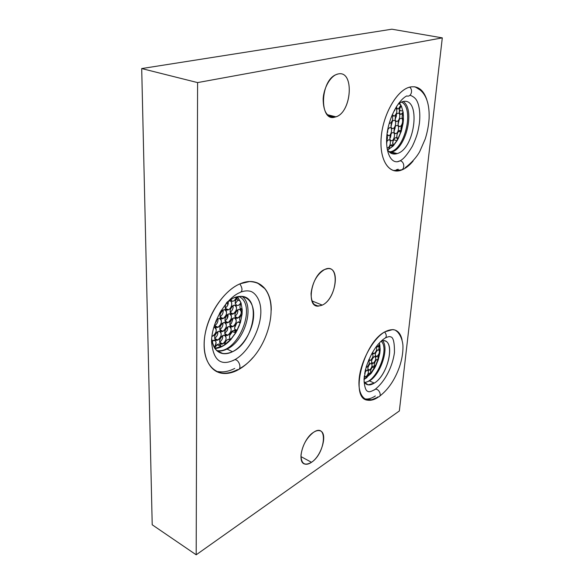 <?xml version="1.0" encoding="UTF-8"?>
<svg xmlns="http://www.w3.org/2000/svg" width="584" height="584" viewBox="0 0 584 584"><rect width="100%" height="100%" fill="white"/><g stroke="black" fill="none" stroke-linecap="round" stroke-linejoin="round"><path stroke-width="0.88" d="M391.886 29.2L141.7 68.562L152.212 524.79L196.188 554.8L152.212 524.79L141.7 68.562L197.589 82.592L141.7 68.562L391.886 29.2L442.3 37.872L399.354 410.961L196.188 554.8L197.589 82.592L442.3 37.872L391.886 29.2M399.354 410.961L442.3 37.872L197.589 82.592L196.188 554.8L399.354 410.961M335.136 117.048C327.252 117.844 323.259 111.785 323.149 98.871C323.813 87.133 330.953 75.307 338.085 73.971C355.043 69.832 351.604 113.851 335.136 117.048L327.843 115.216L335.136 117.048L335.888 116.815C351.977 112.296 354.59 69.876 338.085 73.971L336.194 74.577C319.784 80.672 319.2 122.669 335.136 117.048M322.258 305.118C314.958 307.739 311.221 303.833 311.046 293.402C312.564 282.05 317.119 274.071 324.704 269.472C340.399 261.756 337.537 298.366 322.258 305.118L311.907 300.899L322.258 305.118C335.669 299.293 340.808 267.122 327.85 268.64L324.704 269.472C311.272 274.67 305.724 307.155 318.222 306.147L322.258 305.118M311.498 462.294C304.702 466.156 301.191 463.798 300.972 455.235C302.322 445.526 306.52 437.883 313.55 432.313C328.157 422.225 325.741 453.147 311.498 462.294L300.935 456.586L311.498 462.294C322.061 455.571 328.215 432.226 319.718 430.722C317.937 430.277 315.878 430.809 313.55 432.313C303.03 438.555 296.489 462.214 304.702 464.024C306.658 464.63 308.921 464.061 311.498 462.294M237.9 369.979C220.453 379.49 203.896 368.504 204.115 344.538C204.057 320.696 221.708 291.299 240.075 283.802C257.785 275.962 271.626 289.058 271.239 310.177C270.677 291.81 263.435 282.262 249.507 281.539L240.075 283.802C224.92 290.138 209.634 311.294 205.407 332.515C201.093 353.758 208.422 370.971 221.438 373.198C226.628 374.081 232.118 373.008 237.9 369.979C243.221 367.132 248.229 362.993 252.908 357.561C248.229 362.993 243.221 367.132 237.9 369.979M378.125 397.229C366.737 405.041 357.452 397.091 359.138 379.067C360.649 361.146 373.11 338.457 384.827 331.858C393.835 327.303 399.58 329.953 402.055 339.815C400.624 333.428 397.507 330.018 392.696 329.58L384.827 331.858C362.934 342.932 349.305 399.259 367.796 400.193C370.913 400.712 374.359 399.726 378.125 397.229L378.125 397.229M400.828 169.951C405.194 169.674 404.522 161.308 400.076 160.804L397.156 161.819L400.076 160.804C404.522 161.308 405.194 169.674 400.828 169.951L401.42 170.119C405.442 168.615 409.333 165.6 413.1 161.067C409.333 165.6 405.442 168.615 401.42 170.119C389.032 174.901 379.089 159.936 381.243 136.868C383.199 113.843 397.171 89.885 409.946 87.06C417.83 85.585 423.436 89.754 426.773 99.587C423.436 89.754 417.83 85.585 409.946 87.06L408.406 87.527C396.091 91.688 383.294 114.53 381.279 136.43C379.118 158.366 387.842 173.484 399.471 170.689L401.42 170.119L400.828 169.951L393.287 170.499L399.471 170.689M237.308 369.687C231.527 372.709 226.037 373.782 220.84 372.891L216.299 371.417C221.708 373.906 227.731 373.789 234.367 371.066L237.535 369.694C242.214 369.906 239.367 359.474 234.79 359.686C239.367 359.474 242.214 369.906 237.535 369.694L237.308 369.687M239.841 283.904C242.981 288.861 242.652 291.891 238.849 293C242.652 291.891 242.981 288.861 239.841 283.904M232.885 360.671L234.79 359.686L232.885 360.671M257.208 282.773L260.88 284.926L264.267 288.226L257.208 282.773M218.248 371.585C223.453 372.475 228.95 371.417 234.739 368.409M232.512 351.721C221.051 356.437 214.102 352.115 211.678 338.742C212.795 347.495 216.562 352.451 222.971 353.619C225.993 354.021 229.169 353.386 232.512 351.721L227.015 349.071C223.665 350.721 220.475 351.342 217.452 350.926L217 350.853C220.153 351.4 223.489 350.809 227.015 349.071C244.9 341.107 255.208 305.753 242.141 296.468C255.208 305.753 244.9 341.107 227.015 349.071L232.512 351.721C254.631 341.91 261.814 295.409 240.477 296.358L233.702 297.891C245.149 292.81 254.208 301.388 253.638 315.499C253.23 329.544 243.594 346.202 232.512 351.721M228.49 301.016L233.702 297.891L228.49 301.016M216.613 350.502L216.788 350.524C237.724 354.736 258.018 304.709 238.761 296.46C258.106 304.753 237.542 355.028 216.613 350.502M237.338 296.701L241.09 303.074C239.309 306.907 239.681 309.097 242.207 309.629L242.09 314.207C239.484 317.112 238.987 319.667 240.601 321.886L235.965 332.595L230.476 339.954C225.453 345.283 220.278 348.144 214.956 348.546C220.278 348.144 225.453 345.283 230.476 339.954L230.512 339.968C227.797 338.413 225.782 340.085 224.482 344.976L221.073 346.648C219.839 342.881 217.781 343.246 214.897 347.75L214.423 347.721L214.897 347.75C216.043 345.246 217.511 343.998 219.292 343.998L221.073 346.648L224.482 344.976C225.103 341.436 226.687 339.486 229.22 339.143L230.512 339.968L235.965 332.595C234.673 325.609 225.906 337.713 231.147 339.267C227.607 338.749 230.68 329.953 234.199 330.529L235.965 332.595L240.382 322.609C236.914 318.638 231.512 331.646 237.024 330.69L236.403 330.726C232.651 330.588 235.52 321.456 239.155 321.959L240.382 322.609L240.601 321.886C238.987 319.667 239.484 317.112 242.09 314.207L241.886 309.644C239.637 308.827 239.374 306.637 241.09 303.074L237.819 297.227C232.162 301.512 237.133 309.951 240.907 302.519C239.863 304.454 238.63 305.447 237.192 305.512C234.388 303.819 234.607 301.052 237.841 297.219L237.338 296.701M241.068 303.111L242.17 309.615L241.068 303.111M242.039 314.243L240.564 321.857L242.039 314.243M214.832 348.371L221.635 346.421L214.832 348.371M224.497 344.764L230.191 339.91L224.497 344.764M230.936 339.107L235.52 332.982L230.936 339.107M237.082 330.281L239.433 325.237L237.082 330.281M215.898 321.076L216.657 320.879L216.087 320.616L216.657 320.879L215.094 323.514L216.657 320.879L215.898 321.076M230.49 299.621C232.505 302.373 234.571 301.446 236.688 296.854C235.783 299.599 234.352 301.081 232.41 301.308L230.49 299.621M214.292 347.509C217.109 341.91 216.336 339.713 211.977 340.925L214.27 340.122C216.679 341.377 216.686 343.837 214.292 347.509M217.993 331.602C213.664 333.449 213.561 342.275 217.876 339.983C222.154 338.136 222.3 329.391 217.993 331.602C214.175 335.121 213.649 338.012 216.416 340.268L217.876 339.983L214.678 338.457L217.876 339.983C221.694 336.428 222.197 333.544 219.387 331.325L217.993 331.602M228.067 326.858C223.84 328.661 223.694 337.406 227.906 335.165C232.089 333.362 232.279 324.689 228.067 326.858C224.307 330.361 223.796 333.223 226.526 335.442L227.906 335.165L224.818 333.719L227.906 335.165C231.666 331.624 232.155 328.77 229.381 326.587L228.067 326.858M218.175 318.754L216.095 320.579L218.175 318.754C222.511 316.586 222.365 325.449 218.058 327.252L214.868 325.762L218.058 327.252C221.942 323.624 222.416 320.696 219.474 318.484L218.175 318.754M216.686 327.522C215.313 327.274 214.671 326.164 214.744 324.186C214.773 326.938 215.876 327.96 218.058 327.252L216.686 327.522L215.532 326.982M228.315 314.126C224.059 315.871 223.913 324.74 228.154 322.543C232.359 320.791 232.556 312.002 228.315 314.126C224.49 317.696 224.001 320.587 226.855 322.806L228.154 322.543L225.074 321.134L228.154 322.543C231.979 318.937 232.439 316.046 229.541 313.863L228.315 314.126M238.221 309.6C234.06 311.308 233.87 320.09 238.017 317.944C242.126 316.229 242.367 307.527 238.221 309.6C234.454 313.148 233.98 316.017 236.79 318.2L238.017 317.944L235.045 316.608L238.017 317.944C241.783 314.36 242.236 311.498 239.382 309.352L238.221 309.6M219.496 313.469L221.431 310.177L219.496 313.469M226.023 303.811C224.606 307.257 224.993 309.323 227.198 310.002L228.402 309.746L225.336 308.381L228.402 309.746C231.95 308.367 233.074 300.848 229.702 300.972L228.563 301.213C224.278 302.906 224.132 311.9 228.402 309.746C232.636 308.045 232.833 299.147 228.563 301.213L228.023 301.512M222.957 335.552C218.686 337.399 218.562 346.129 222.811 343.837C227.03 341.983 227.198 333.34 222.957 335.552C219.197 339.027 218.664 341.888 221.358 344.122L222.811 343.837L219.664 342.333L222.811 343.837C226.57 340.326 227.081 337.472 224.344 335.274L222.957 335.552M211.912 336.34L212.846 336.063C216.693 334.464 217.54 326.522 213.759 327.332L214.328 327.31C217.219 329.544 216.73 332.464 212.846 336.063L211.999 335.661L212.846 336.063L211.912 336.34M223.168 322.842C218.876 324.638 218.752 333.486 223.03 331.245C227.271 329.442 227.439 320.674 223.168 322.842C219.343 326.383 218.839 329.281 221.65 331.515L223.03 331.245L219.883 329.777L223.03 331.245C226.847 327.661 227.329 324.77 224.475 322.572L223.168 322.842M233.155 318.207C228.964 319.959 228.789 328.726 232.972 326.536C237.119 324.777 237.33 316.09 233.155 318.207C229.395 321.733 228.899 324.602 231.673 326.806L232.972 326.536C236.739 322.974 237.206 320.112 234.396 317.952L233.155 318.207M223.387 309.965C219.066 311.703 218.934 320.674 223.241 318.477C227.512 316.725 227.687 307.841 223.387 309.965C219.489 313.579 219.015 316.499 221.957 318.74L223.241 318.477L220.11 317.054L223.241 318.477C227.132 314.82 227.585 311.9 224.599 309.71L223.387 309.965M233.439 305.447C229.22 307.147 229.045 316.032 233.25 313.885C237.425 312.177 237.644 303.373 233.439 305.447C229.607 309.038 229.14 311.936 232.038 314.141L233.25 313.885C237.082 310.25 237.527 307.359 234.586 305.198L233.439 305.447M212.671 340.472L212.459 343.078L212.671 340.472M216.62 345.137L217.701 344.764L216.62 345.137M229.651 335.515L232.636 331.325L229.651 335.515M234.593 327.865L236.695 323.091L234.593 327.865M237.783 300.388L236.761 298.263L237.783 300.388L235.272 303.592L237.783 300.388M228.256 301.373C228.556 304.184 227.556 306.425 225.256 308.089C227.556 306.425 228.556 304.184 228.256 301.373M230.154 312.206C231.848 311.075 232.855 309.367 233.177 307.067L232.761 305.841L233.177 307.067C232.855 309.367 231.848 311.075 230.154 312.206M229.87 324.843L231.315 323.558L232.914 318.974L231.315 323.558L232.914 318.974L231.315 323.558L229.87 324.843M227.344 330.318L227.804 326.996L227.344 330.318L224.76 333.471L227.344 330.318M214.788 338.216C217.022 336.567 218.029 334.391 217.81 331.697C218.029 334.391 217.022 336.567 214.788 338.216L214.788 338.216M214.824 325.58C217.182 323.945 218.233 321.696 217.971 318.857C218.233 321.696 217.182 323.945 214.824 325.58M225.008 320.864C227.264 319.229 228.271 317.032 228.03 314.272C228.271 317.032 227.264 319.229 225.008 320.864M219.839 329.558C222.124 327.938 223.154 325.741 222.935 322.959C223.154 325.741 222.124 327.938 219.839 329.558M220.051 316.813C222.38 315.163 223.409 312.922 223.124 310.089C223.409 312.922 222.38 315.163 220.051 316.813M227.03 302.614L227.877 304.848L227.03 302.614M228.074 314.513L226.804 319.156L228.074 314.513M217.876 332.157L215.817 333.61L217.876 332.157M233.104 305.622L233.177 307.067L233.104 305.622M230.235 312.535L233.25 313.885L230.235 312.535M237.863 309.79C238.082 312.476 237.111 314.63 234.958 316.251C237.111 314.63 238.082 312.476 237.863 309.79M229.943 325.142L232.972 326.536L229.943 325.142M232.848 318.375L232.914 318.974M222.745 335.661C222.906 338.392 221.869 340.545 219.628 342.136C221.869 340.545 222.906 338.392 222.745 335.661M240.287 301.067L237.907 300.03L240.287 301.067M242.141 309.111L240.17 308.243L242.141 309.111M237.17 330.325L234.761 329.215L237.17 330.325M238.221 322.098L240.214 322.996L238.221 322.098M231.147 339.209L230.3 338.808L231.147 339.209M232.585 330.96L232.636 331.325M232.644 331.646L235.644 333.041L232.644 331.646M228.614 339.165L230.417 340.012L228.614 339.165M217.657 344.363L217.701 344.764M217.715 345.027L221.073 346.648L217.715 345.027M367.796 400.193L365.518 399.419L371.862 399.697L378.534 396.908C382.381 396.032 378.855 388.141 375.154 389.346C378.855 388.141 382.381 396.032 378.534 396.908L377.607 396.989M384.652 331.967C386.951 335.165 386.783 337.413 384.141 338.72C386.783 337.413 386.951 335.165 384.652 331.967M373.979 390.134L375.154 389.346L373.979 390.134M395.193 330.084L398.471 332.639L395.193 330.084M365.007 398.887C368.132 399.412 371.585 398.434 375.351 395.952M374.286 383.104C369.789 385.871 366.358 385.462 364.014 381.892L368.073 384.856L374.286 383.104L369.475 380.929L364.569 382.717L369.475 380.929C380.746 374.38 389.419 347.903 382.549 340.749C389.419 347.903 380.746 374.38 369.475 380.929L374.286 383.104C388.053 375.14 395.799 340.837 383.608 340.742L381.352 340.954C396.032 336.493 389.397 374.359 374.286 383.104M364.35 382.418C376.41 382.279 390.141 348.422 381.075 341.209C390.141 348.422 376.41 382.279 364.35 382.418M379.308 342.99L379.856 344.954C378.505 347.954 378.607 349.604 380.155 349.904L379.804 353.4C377.994 355.722 377.527 357.7 378.403 359.321L375.636 366.204L371.439 372.993L364.007 379.636L371.001 373.556C369.402 372.468 368.044 373.818 366.934 377.607L364.715 379.009L364.161 377.191L364.715 379.009L366.934 377.607C367.562 374.819 368.687 373.278 370.3 372.979L371.001 373.556L374.855 367.701C374.468 362.416 368.27 372.001 371.439 372.993C369.227 372.723 371.804 365.73 373.95 366.204L374.855 367.701L378.228 359.883C376.3 356.999 372.132 367.154 375.636 366.204L375.169 366.248C372.884 366.117 375.41 359.007 377.585 359.452L378.228 359.883L378.403 359.321C377.527 357.7 377.994 355.722 379.804 353.4L379.841 349.918C378.593 349.283 378.593 347.633 379.856 344.954L379.308 342.99M379.826 344.998L380.118 349.889L379.826 344.998M379.761 353.444L378.374 359.299L379.761 353.444M364.029 379.162L364.474 378.899L364.029 379.162M367.037 377.009L370.49 373.41L367.037 377.009M371.008 372.76L374.234 367.898L371.008 372.76L371.424 372.95L371.022 372.774M375.373 365.774L377.797 360.087L375.373 365.774M378.162 359.014L379.549 353.67L378.162 359.014M380.096 349.509L380.147 348.524L380.096 349.509M376.41 346.443C377.344 347.502 378.461 346.867 379.768 344.545L377.147 346.991L376.41 346.443M365.015 371.672L365.635 369.015L365.015 371.672M370.285 363.635C367.548 365.175 366.913 371.855 369.672 369.986C372.388 368.438 373.037 361.81 370.285 363.635C367.767 366.38 367.248 368.584 368.738 370.241L369.672 369.986L367.869 369.183L369.672 369.986C372.183 367.226 372.694 365.029 371.198 363.387L370.285 363.635M369.694 360.598L368.832 359.678L370.599 360.343C373.337 357.123 373.716 354.919 371.723 353.721L372.103 353.692C373.643 355.342 373.139 357.561 370.599 360.343L368.869 359.591L370.599 360.343L369.249 360.401M377.666 350.057C374.964 351.539 374.308 358.24 377.03 356.423C379.702 354.941 380.381 348.29 377.666 350.057C375.154 352.809 374.651 355.014 376.154 356.671L377.03 356.423L375.286 355.671L377.03 356.423C379.542 353.656 380.038 351.458 378.52 349.823L377.666 350.057M366.569 370.468L364.825 372.607L366.569 370.468C369.344 368.613 368.701 375.227 365.971 376.797L364.285 376.045L365.971 376.797C368.482 374.045 369 371.847 367.518 370.205L366.569 370.468M364.248 376.366L365.971 376.797L365 377.067L364.248 376.366M366.066 367.445L366.883 367.183C369.387 364.482 369.913 362.27 368.475 360.54C369.913 362.27 369.387 364.482 366.883 367.183L366.226 366.891L366.883 367.183L366.066 367.445M373.979 356.831C371.263 358.342 370.621 365.029 373.358 363.19C376.052 361.678 376.716 355.036 373.979 356.831C371.468 359.583 370.957 361.788 372.453 363.445L373.358 363.19C375.87 360.43 376.373 358.226 374.862 356.59L373.979 356.831M373.424 353.78L372.475 352.386C372.665 353.685 373.271 354.065 374.308 353.539C376.695 351.05 377.271 348.852 376.038 346.94C377.271 348.852 376.695 351.05 374.308 353.539L372.534 352.78L374.308 353.539L372.972 353.583M368.665 366.066L367.964 367.387L368.665 366.066M371.723 360.343L372.285 358.883L371.723 360.343M376.359 351.415L375.351 353.802L376.359 351.415M372.702 358.16L371.665 360.583L372.702 358.16M371.585 362.416L373.358 363.19L371.585 362.416M365.328 371.731L364.657 373.534L365.328 371.731M379.469 343.502L379.009 343.304L379.469 343.502M380.133 349.531L378.994 349.042L380.133 349.531M375.724 365.927L374.344 365.321L375.724 365.927M376.782 359.649L378.082 360.211L376.782 359.649M372.322 367.059L374.607 368.066L372.322 367.059M369.716 373.059L370.92 373.599L369.716 373.059M364.051 378.702L364.715 379.009L364.051 378.702M409.618 87.147C413.487 89.921 411.005 97.455 406.771 95.929C411.005 97.455 413.487 89.921 409.618 87.147M415.166 86.855L421.692 91.016L415.166 86.855M396.295 169.798L398.251 169.236M397.178 153.585C393.098 154.869 389.791 153.49 387.258 149.446C389.586 153.198 392.616 154.658 396.346 153.826L397.178 153.585L391.66 152.11L389.9 152.519L391.66 152.11C406.209 148.409 415.37 109.04 403.142 101.528C415.37 109.04 406.209 148.409 391.66 152.11L397.178 153.585C415.501 148.737 421.341 95.995 402.347 101.704C421.341 95.995 415.501 148.737 397.178 153.585M398.646 103.456L402.347 101.704L398.646 103.456M389.229 151.95L390.265 151.767C405.121 149.402 414.611 108.025 401.383 102.01C415.093 108.266 404.354 151.453 389.229 151.95M399.39 102.981L401.5 106.303C397.346 109.113 400.011 118.464 403.142 112.165L403.223 112.741C401.719 116.033 401.799 118.245 403.456 119.37L403.011 123.779C401.026 125.969 400.485 128.334 401.398 130.874L398.288 138.569L393.616 145.452L397.419 140.16C397.113 133.064 390.251 142.693 393.645 145.474L387.637 150.052L393.163 146.007C391.462 143.832 389.981 144.963 388.71 149.402L387.521 149.876L388.71 149.402C389.141 146.912 390.076 145.38 391.514 144.788L393.163 146.007L393.645 145.474C392.178 142.518 392.82 139.912 395.572 137.649C396.697 137.495 397.317 138.335 397.419 140.16L401.193 131.524C399.179 126.837 394.499 138.16 398.288 138.569C395.74 138.62 396.981 131.028 399.617 130.539L401.193 131.524L401.398 130.874C400.485 128.334 401.026 125.969 403.011 123.779L403.456 119.37C401.799 118.245 401.719 116.033 403.223 112.741L403.106 112.157L401.201 114.208C398.522 115.209 398.784 107.828 401.5 106.303L399.39 102.981M401.471 106.325L403.106 112.157L401.471 106.325M403.194 112.792L403.42 119.355L403.194 112.792M402.967 123.815L401.369 130.831L402.967 123.815M387.834 149.971L392.842 146.051L387.834 149.971M393.477 145.336L396.85 140.62L393.477 145.336M398.098 138.379L400.763 132.072L398.098 138.379M401.244 130.59L402.807 123.947L401.244 130.59M403.347 119.216L403.398 114.96L403.347 119.216M396.368 106.799C397.638 110.142 399.149 109.58 400.901 105.098L398.339 108.996C397.259 109.215 396.594 108.485 396.368 106.799M386.564 141.08C387.63 138.766 387.732 136.853 386.871 135.342C387.732 136.853 387.63 138.766 386.564 141.08M392.572 132.685C389.594 133.407 388.791 141.854 391.798 140.708C394.755 139.963 395.572 131.597 392.572 132.685C389.652 133.386 388.769 141.671 391.711 140.729L390.499 140.372L391.798 140.708C394.718 139.977 395.587 131.714 392.63 132.67L392.572 132.685M387.98 128.246L388.615 125.502L387.98 128.246M393.755 120.406C390.762 121.085 389.951 129.626 392.974 128.524C395.937 127.83 396.77 119.362 393.755 120.406C390.791 121.07 389.944 129.546 392.937 128.531L391.725 128.21L392.974 128.524C395.937 127.83 396.77 119.377 393.762 120.406L393.755 120.406M400.777 118.384C397.843 119.048 397.01 127.516 399.974 126.429C402.88 125.75 403.734 117.362 400.777 118.384C397.865 119.034 397.003 127.436 399.938 126.436L398.77 126.129L399.974 126.429C402.872 125.75 403.734 117.377 400.785 118.384L400.777 118.384M392.302 114.603L394.163 116.194C397.12 113.449 397.616 110.712 395.645 107.982C397.616 110.704 397.12 113.442 394.178 116.194L392.966 115.909L394.163 116.194L392.302 114.603M388.448 139.883L386.564 141.773L388.448 139.883C391.47 138.758 390.659 147.117 387.688 147.891L386.973 147.701L387.688 147.891C390.608 147.139 391.484 138.926 388.528 139.853L388.448 139.883M387.009 147.935L387.688 147.891L387.009 147.935M389.608 127.619L387.739 129.465L389.608 127.619C392.645 126.538 391.827 134.999 388.842 135.722L387.542 135.393L388.842 135.722C391.806 135.006 392.652 126.611 389.645 127.611L389.608 127.619M388.769 135.743L386.988 134.313L388.842 135.722L387.594 135.437M396.682 125.523C393.726 126.21 392.908 134.67 395.894 133.553C398.821 132.845 399.66 124.465 396.682 125.523C393.769 126.195 392.893 134.539 395.828 133.568L395.894 133.553C398.806 132.853 399.668 124.531 396.711 125.509L396.682 125.523M389.995 123.414L390.01 123.414C392.718 121.18 393.361 118.53 391.937 115.45C393.361 118.53 392.718 121.18 390.01 123.414L389.221 123.224M397.886 113.23C394.923 113.873 394.091 122.428 397.091 121.355C400.033 120.691 400.879 112.216 397.886 113.23L397.872 113.23C394.915 113.909 394.105 122.392 397.076 121.355C400.033 120.691 400.879 112.216 397.886 113.23M394.653 109.748L394.806 110.661L394.653 109.748M393.01 141.189L394.054 139.583L393.01 141.189M399.974 110.807L399.631 109.164L399.974 110.807L399.295 112.135L399.974 110.807M400.39 104.31L398.354 103.843L400.39 104.31M395.171 119.289L396.346 116.187L396.149 114.844L396.346 116.187L395.171 119.289M395.222 127.662L393.966 131.48L395.222 127.662M390.565 137.335L391.119 133.889L390.565 137.335L389.827 138.255L390.565 137.335M391.032 126.48L392.28 121.625L391.032 126.48M387.112 133.342L388.156 128.794L387.112 133.342M387.798 131.853L387.141 133.094L387.798 131.853M396.383 114.479L396.346 116.187L396.383 114.479M395.886 121.063L397.091 121.355L395.886 121.063M399.266 119.662L398.069 124.341L399.266 119.662M394.645 133.24L395.894 133.553L394.645 133.24M387.017 141.043L386.63 144.044L387.017 141.043M397.018 105.77L396.383 106.96M402.931 111.15L400.091 110.485L402.931 111.15M398.31 138.437L397.58 138.247L398.31 138.437M398.346 131.466L400.96 132.115L398.346 131.466M394.032 138.897L394.054 139.583M394.039 139.897L397.069 140.678L394.039 139.897M390.47 145.423L393.025 146.095L390.47 145.423M327.281 114.661L335.888 116.815M314.097 304.461L318.222 306.147M303.388 463.302L304.702 464.024M220.84 372.891L221.438 373.198M238.849 293C225.256 299.504 211.474 323.098 211.554 341.749C213.226 360.598 220.971 366.584 234.79 359.686C249.047 351.991 262.326 326.865 260.719 308.586C259.989 298.409 254.244 291.956 249.974 291.175C247.331 290.598 244.441 290.847 241.294 291.927M239.396 368.716C267.844 353.627 282.196 300.468 260.88 284.926M222.971 353.619L217.452 350.926M231.125 300.745L232.41 301.308M227.198 310.002L225.95 309.447M232.038 314.141L230.848 313.608M235.666 317.696L236.79 318.2M231.673 326.806L230.585 326.303M225.482 334.953L226.526 335.442M220.351 343.647L221.358 344.122M215.365 339.764L216.416 340.268M226.855 322.806L225.716 322.288M221.65 331.515L220.555 331.004M221.957 318.74L220.752 318.192M235.965 304.972L237.192 305.512M240.718 309.126L241.886 309.644M235.367 330.245L236.403 330.726M384.141 338.72C376.928 343.888 370.95 353.291 366.212 366.934L364.044 378.819C364.212 384.783 365.08 388.725 366.65 390.63C368.394 392.01 369.541 392.587 375.154 389.346C385.739 380.892 392.696 365.701 394.448 352.539C394.55 342.261 393.258 337.048 390.572 336.88C389.835 336.347 388.199 336.639 385.688 337.764M379.636 396.186C388.302 389.521 394.93 379.709 399.522 366.752C401.858 359.686 403.004 353.05 402.967 346.838C403.033 343.494 401.799 335.61 396.229 330.639M375.716 356.481L376.154 356.671M372.453 363.445L372.023 363.255M368.314 370.052L368.738 370.241M364.599 376.884L365 377.067M376.68 346.794L377.147 346.991M379.396 349.728L379.841 349.918M374.753 366.066L375.169 366.248M406.771 95.929C398.697 99.82 388.761 117.165 386.885 135.211C385.075 152.906 391.667 165.462 400.076 160.804C403.413 159.235 407.515 154.366 412.399 146.19C417.348 135.597 418.173 130.925 419.414 123.18C420.203 115.96 419.83 109.675 418.305 104.339C417.005 100.769 416.064 97.586 410.041 95.199M414.531 86.76C424.802 90.739 429.663 101.258 429.116 118.326C428.685 125.224 427.386 132.123 425.21 139.007L419.648 151.738C416.348 157.534 411.516 162.863 405.157 167.732M396.346 153.826L390.827 152.351M390.265 151.767L388.623 151.329M397.127 108.719L398.339 108.996M392.959 115.902L394.178 116.194M397.076 121.355L395.901 121.07M398.799 126.159L399.938 126.436M395.828 133.568L394.689 133.283M390.572 140.437L391.711 140.729M386.988 147.767L387.564 147.92M392.937 128.531L391.754 128.239M400.025 113.931L401.201 114.208"/></g></svg>
